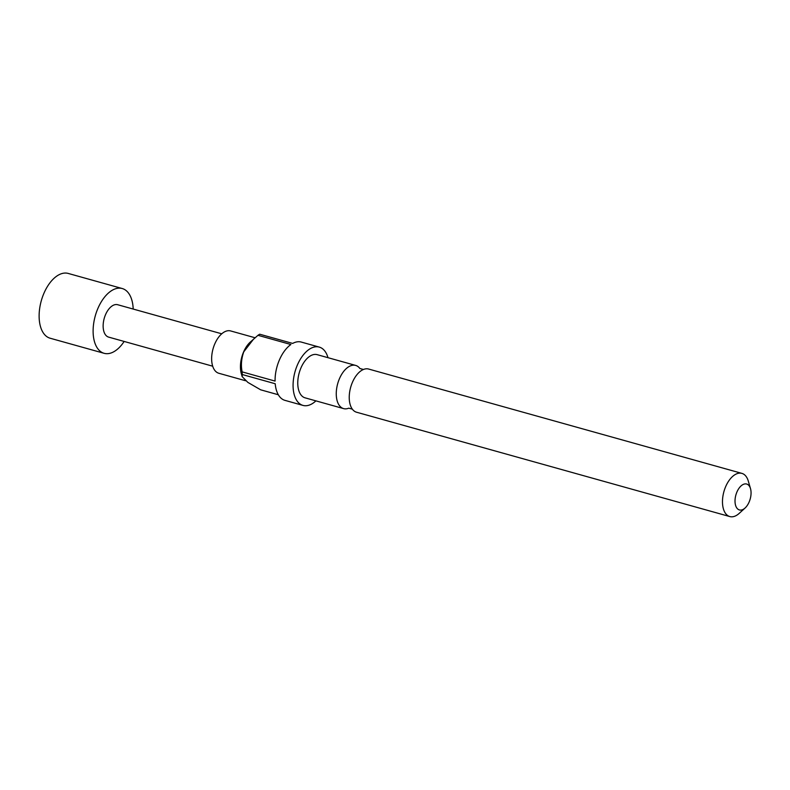 <?xml version="1.0" encoding="UTF-8"?>
<svg xmlns="http://www.w3.org/2000/svg" width="790" height="790" viewBox="0 0 790 790"><rect width="100%" height="100%" fill="white"/><g stroke="black" fill="none" stroke-linecap="round" stroke-linejoin="round"><path stroke-width="1.19" d="M741.879 473.378L368.644 369.049A22.426 12.393 105.6 0 0 363.39 369.503A22.426 12.393 105.6 0 0 352.468 382.222A22.426 12.393 105.6 0 0 352.31 409.121A22.426 12.393 105.6 0 0 356.567 412.232L729.802 516.561A22.426 12.393 -74.4 0 1 725.704 486.551A22.426 12.393 -74.4 0 1 741.879 473.378A22.426 12.393 -74.4 0 1 748.278 481.021L750.5 488.615A13.45 7.436 105.6 0 0 736.961 491.933A13.45 7.436 105.6 0 0 736.231 507.032A13.45 7.436 105.6 0 0 745.079 508.01A13.45 7.436 105.6 0 0 749.118 502.035A13.45 7.436 105.6 0 0 750.5 488.615M124.148 341.448A33.634 18.585 -74.4 0 1 104.112 353.308A33.634 18.585 -74.4 0 1 97.96 308.288A33.634 18.585 -74.4 0 1 122.223 288.528A33.634 18.585 -74.4 0 1 133.194 309.058M104.112 353.308L50.126 338.219A33.634 18.585 -74.4 0 1 43.973 293.189A33.634 18.585 -74.4 0 1 68.236 273.439L122.223 288.528M212.688 366.195L108.645 337.113A16.817 9.292 -74.4 0 1 105.564 314.598A16.817 9.292 -74.4 0 1 117.69 304.723L221.743 333.805M348.854 408.154L348.785 408.173A22.426 12.393 -74.4 0 1 343.591 408.608A22.426 12.393 -74.4 0 1 339.493 378.588A22.426 12.393 -74.4 0 1 355.668 365.424A22.426 12.393 -74.4 0 1 359.894 368.496L363.449 369.483M255.042 337.755L230.66 330.941A21.972 12.146 105.6 0 0 214.811 343.848A21.972 12.146 105.6 0 0 218.83 373.265L245.581 380.75M327.988 357.682A30.267 16.728 105.6 0 0 319.279 347.096L301.276 342.07A30.267 16.728 -74.4 0 0 292.665 343.423L259.732 334.219A30.267 16.728 105.6 0 0 257.975 335.306L250.213 342.149A21.972 12.146 105.6 0 0 243.606 351.906A21.972 12.146 105.6 0 0 241.355 373.828L242.184 376.652L247.853 382.4L260.67 389.816L278.317 394.753M253.629 339.019L243.764 351.836C241.335 358.749 240.802 365.434 242.145 371.883A30.267 16.728 105.6 0 0 242.283 374.539L242.184 376.652M319.279 347.096A30.267 16.728 105.6 0 0 297.445 364.881A30.267 16.728 105.6 0 0 302.975 405.408A30.267 16.728 105.6 0 0 315.911 400.876M242.145 371.883L275.078 381.086A30.267 16.728 -74.4 0 1 279.443 359.855A30.267 16.728 -74.4 0 1 290.908 344.519L257.975 335.306M302.975 405.408L284.983 400.372A30.267 16.728 -74.4 0 1 275.216 383.743L242.283 374.539M355.668 365.424L317.165 354.661A22.426 12.393 105.6 0 0 300.99 367.834A22.426 12.393 105.6 0 0 305.088 397.844L343.591 408.608M745.079 508.01L739.243 513.342A22.426 12.393 -74.4 0 1 729.802 516.561M352.35 409.171L348.785 408.173"/></g></svg>
